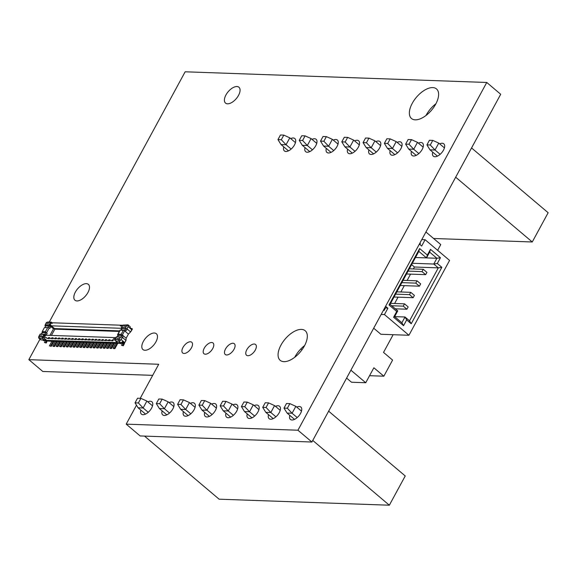 <?xml version="1.0" encoding="UTF-8"?>
<svg xmlns="http://www.w3.org/2000/svg" width="577" height="577" viewBox="0 0 577 577"><rect width="100%" height="100%" fill="white"/><g stroke="black" fill="none" stroke-linecap="round" stroke-linejoin="round"><path stroke-width="0.87" d="M136.489 405.184L126.197 424.145L140.146 435.938L311.897 442.018L500.706 94.267L486.757 82.468L185.152 71.793L49.276 322.045M39.986 339.153L28.85 359.666L158.711 364.267L140.211 398.332M126.197 424.145L297.941 430.226L311.897 442.018M297.941 430.226L486.757 82.468M28.85 359.666L42.799 371.465L152.689 375.353M225.953 94.945A10.379 5.33 130.2 0 1 238.936 87.242A10.379 5.33 130.2 0 1 236.303 98.609A10.379 5.33 130.2 0 1 225.535 103.095A10.379 5.33 130.2 0 1 225.953 94.945M75.371 292.07A10.379 5.33 130.2 0 1 88.36 284.367A10.379 5.33 130.2 0 1 85.728 295.734A10.379 5.33 130.2 0 1 74.952 300.213A10.379 5.33 130.2 0 1 75.371 292.07M143.356 341.418A10.379 5.33 130.2 0 1 156.345 333.722A10.379 5.33 130.2 0 1 153.713 345.082A10.379 5.33 130.2 0 1 142.945 349.568A10.379 5.33 130.2 0 1 143.356 341.418M333.282 140.11A8.1 4.162 130.2 0 1 337.394 140.052A8.1 4.162 130.2 0 1 335.338 148.924A8.1 4.162 130.2 0 1 326.928 152.429A8.1 4.162 130.2 0 1 326.308 148.368M290.721 138.603A8.1 4.162 130.2 0 1 294.833 138.545A8.1 4.162 130.2 0 1 292.777 147.416A8.1 4.162 130.2 0 1 284.367 150.922A8.1 4.162 130.2 0 1 283.747 146.861M312.006 139.36A8.1 4.162 130.2 0 1 316.117 139.302A8.1 4.162 130.2 0 1 314.061 148.174A8.1 4.162 130.2 0 1 305.651 151.672A8.1 4.162 130.2 0 1 305.024 147.611M182.967 347.462A7.032 3.606 130.2 0 1 191.759 342.24A7.032 3.606 130.2 0 1 189.977 349.943A7.032 3.606 130.2 0 1 182.678 352.98A7.032 3.606 130.2 0 1 182.967 347.462M147.799 401.837A8.1 4.162 130.2 0 1 151.91 401.78A8.1 4.162 130.2 0 1 149.854 410.651A8.1 4.162 130.2 0 1 141.444 414.156A8.1 4.162 130.2 0 1 140.824 410.096M169.083 402.595A8.1 4.162 130.2 0 1 173.187 402.537A8.1 4.162 130.2 0 1 171.131 411.408A8.1 4.162 130.2 0 1 162.728 414.906A8.1 4.162 130.2 0 1 162.101 410.846M204.244 348.212A7.032 3.606 130.2 0 1 213.036 342.998A7.032 3.606 130.2 0 1 211.254 350.693A7.032 3.606 130.2 0 1 203.962 353.73A7.032 3.606 130.2 0 1 204.244 348.212M190.36 403.345A8.1 4.162 130.2 0 1 194.471 403.287A8.1 4.162 130.2 0 1 192.415 412.158A8.1 4.162 130.2 0 1 184.005 415.656A8.1 4.162 130.2 0 1 183.378 411.603M225.52 348.97A7.032 3.606 130.2 0 1 234.32 343.748A7.032 3.606 130.2 0 1 232.538 351.451A7.032 3.606 130.2 0 1 225.239 354.487A7.032 3.606 130.2 0 1 225.52 348.97M397.127 142.375A8.1 4.162 130.2 0 1 401.231 142.317A8.1 4.162 130.2 0 1 399.176 151.188A8.1 4.162 130.2 0 1 390.773 154.686A8.1 4.162 130.2 0 1 390.146 150.626M354.566 140.867A8.1 4.162 130.2 0 1 358.67 140.81A8.1 4.162 130.2 0 1 356.622 149.681A8.1 4.162 130.2 0 1 348.212 153.179A8.1 4.162 130.2 0 1 347.585 149.118M375.843 141.617A8.1 4.162 130.2 0 1 379.954 141.56A8.1 4.162 130.2 0 1 377.899 150.431A8.1 4.162 130.2 0 1 369.489 153.929A8.1 4.162 130.2 0 1 368.869 149.876M412.259 103.305A19.373 9.946 130.2 0 1 436.5 88.93A19.373 9.946 130.2 0 1 431.582 110.142A19.373 9.946 130.2 0 1 411.48 118.509A19.373 9.946 130.2 0 1 412.259 103.305M426.006 115.479A19.373 9.946 130.2 0 1 426.208 115.104A19.373 9.946 130.2 0 1 435.916 103.759M418.404 143.125A8.1 4.162 130.2 0 1 422.515 143.067A8.1 4.162 130.2 0 1 420.46 151.939A8.1 4.162 130.2 0 1 412.05 155.437A8.1 4.162 130.2 0 1 411.423 151.383M439.681 143.882A8.1 4.162 130.2 0 1 443.792 143.824A8.1 4.162 130.2 0 1 441.737 152.696A8.1 4.162 130.2 0 1 433.327 156.194A8.1 4.162 130.2 0 1 432.707 152.133M246.805 349.72A7.032 3.606 130.2 0 1 255.597 344.505A7.032 3.606 130.2 0 1 253.815 352.201A7.032 3.606 130.2 0 1 246.523 355.237A7.032 3.606 130.2 0 1 246.805 349.72M211.636 404.102A8.1 4.162 130.2 0 1 215.748 404.044A8.1 4.162 130.2 0 1 213.692 412.916A8.1 4.162 130.2 0 1 205.289 416.414A8.1 4.162 130.2 0 1 204.662 412.353M232.92 404.852A8.1 4.162 130.2 0 1 237.032 404.794A8.1 4.162 130.2 0 1 234.976 413.666A8.1 4.162 130.2 0 1 226.566 417.164A8.1 4.162 130.2 0 1 225.939 413.103M280.963 345.118A19.373 9.946 130.2 0 1 305.204 330.744A19.373 9.946 130.2 0 1 300.285 351.963A19.373 9.946 130.2 0 1 280.184 360.329A19.373 9.946 130.2 0 1 280.963 345.118M294.71 357.293A19.373 9.946 130.2 0 1 294.912 356.918A19.373 9.946 130.2 0 1 304.62 345.573M254.197 405.609A8.1 4.162 130.2 0 1 258.308 405.552A8.1 4.162 130.2 0 1 256.253 414.423A8.1 4.162 130.2 0 1 247.843 417.921A8.1 4.162 130.2 0 1 247.223 413.86M275.481 406.359A8.1 4.162 130.2 0 1 279.585 406.302A8.1 4.162 130.2 0 1 277.537 415.173A8.1 4.162 130.2 0 1 269.127 418.671A8.1 4.162 130.2 0 1 268.5 414.611M296.758 407.117A8.1 4.162 130.2 0 1 300.869 407.059A8.1 4.162 130.2 0 1 298.814 415.93A8.1 4.162 130.2 0 1 290.404 419.429A8.1 4.162 130.2 0 1 289.784 415.368M120.607 343.337L48.36 341.137L47.235 340.394M45.085 336.333L45.1 336.434A1.659 1.32 -88 0 1 45.273 335.987L42.958 336.261L42.078 336.932L39.056 336.824A0.966 0.498 130.2 0 1 38.767 336.571L39.95 334.393L45.273 334.364L45.958 334.898A2.351 1.868 92 0 0 45.569 334.646L43.138 335.915L45.785 335.316M38.767 336.571L38.666 337.458A2.077 1.067 -49.8 0 0 38.659 337.495A2.077 1.067 -49.8 0 0 38.883 338.216A2.077 1.067 -49.8 0 0 39.279 338.36L42.467 338.475L43.059 337.48L46.434 337.595A1.659 1.32 92 0 0 46.91 338.338L49.196 338.641L48.446 337.668L49.788 337.718A1.659 1.32 92 0 0 50.264 338.454L52.543 338.757L51.793 337.79L53.134 337.833A1.659 1.32 92 0 0 53.611 338.576L55.897 338.879L55.147 337.906L56.488 337.956A1.659 1.32 92 0 0 56.964 338.692L59.243 338.995L58.501 338.028L59.842 338.072A1.659 1.32 92 0 0 60.318 338.814L62.597 339.11L61.847 338.144L63.189 338.194A1.659 1.32 92 0 0 63.665 338.93L65.951 339.233L65.201 338.266L66.543 338.31A1.659 1.32 92 0 0 67.019 339.052L69.298 339.348L68.555 338.382L69.896 338.432A1.659 1.32 92 0 0 70.372 339.168L72.652 339.471L71.901 338.497L73.243 338.548A1.659 1.32 92 0 0 73.719 339.29L76.005 339.586L75.255 338.62L76.597 338.67A1.659 1.32 92 0 0 77.073 339.406L79.352 339.709L78.609 338.735L79.943 338.786A1.659 1.32 92 0 0 80.419 339.521L82.706 339.824L81.956 338.858L83.297 338.901A1.659 1.32 92 0 0 83.773 339.644L86.06 339.947L85.309 338.973L86.651 339.024A1.659 1.32 92 0 0 87.127 339.759L89.406 340.062L88.656 339.096L89.998 339.139A1.659 1.32 92 0 0 90.474 339.882L92.76 340.185L92.01 339.211L93.351 339.262A1.659 1.32 92 0 0 93.827 339.997L96.107 340.3L95.364 339.334L96.705 339.377A1.659 1.32 92 0 0 97.181 340.12L99.46 340.416L98.71 339.449L100.052 339.5A1.659 1.32 92 0 0 100.528 340.235L102.814 340.538L102.064 339.572L103.406 339.615A1.659 1.32 92 0 0 103.882 340.358L106.161 340.654L105.418 339.687L106.752 339.738A1.659 1.32 92 0 0 107.235 340.473L109.515 340.776L108.764 339.803L110.106 339.853A1.659 1.32 92 0 0 110.582 340.589L112.868 340.892L112.118 339.925L115.494 340.041L115.58 340.87L115.624 339.536L118.646 339.644A0.966 0.498 -49.8 0 0 119.201 339.42L120.377 337.242L116.583 336.889M45.1 336.434L42.994 336.362L43.059 337.48M42.518 338.288L42.078 336.932M115.494 340.041L115.494 338.93L113.366 338.749L115.494 338.829L115.624 339.536M116.403 336.802L115.688 338.483L113.366 338.749M45.258 327.332L45.201 324.721L49.139 324.858L49.903 325.839L44.927 325.666M45.323 326.337L45.237 327.332M45.381 325.825L50.588 326.38A2.351 1.868 -88 0 1 50.249 326.019L49.889 323.481L52.211 323.207L50.084 323.134L49.961 322.428L46.932 322.319A0.966 0.498 -49.8 0 0 46.773 322.341L47.812 322.053A2.077 1.067 130.2 0 1 48.158 322.009L51.346 322.125L52.118 322.781M121.17 328.291L51.317 325.817L50.588 326.38L49.903 325.839M52.024 323.553A1.659 1.32 -88 0 1 52.298 323.185L52.211 323.207M123.153 325.291L120.117 325.183A1.659 1.32 -88 0 1 120.153 325.183L118.148 325.118A1.659 1.32 -88 0 0 118.112 325.111L116.77 325.067A1.659 1.32 -88 0 1 116.835 325.067M116.806 325.067L114.794 324.995A1.659 1.32 -88 0 0 114.758 324.995L113.417 324.945A1.659 1.32 -88 0 1 113.453 324.952L111.44 324.88A1.659 1.32 -88 0 0 111.404 324.88L110.07 324.829A1.659 1.32 -88 0 1 110.099 324.829L108.094 324.757A1.659 1.32 -88 0 0 108.058 324.757L106.716 324.714A1.659 1.32 -88 0 1 106.752 324.714L104.74 324.642A1.659 1.32 -88 0 0 104.704 324.642L103.362 324.591A1.659 1.32 -88 0 1 103.398 324.591L101.386 324.519A1.659 1.32 -88 0 1 101.386 324.519L100.016 324.476A1.659 1.32 -88 0 1 100.045 324.476L98.04 324.404A1.659 1.32 -88 0 0 98.003 324.404L96.662 324.353A1.659 1.32 -88 0 1 96.698 324.353L94.686 324.281A1.659 1.32 -88 0 0 94.65 324.281L93.308 324.238A1.659 1.32 -88 0 1 93.344 324.238L91.332 324.166A1.659 1.32 -88 0 0 91.303 324.166L89.962 324.115A1.659 1.32 -88 0 1 89.998 324.115L87.985 324.043A1.659 1.32 -88 0 0 87.949 324.043L86.608 324A1.659 1.32 -88 0 1 86.644 324L84.631 323.928A1.659 1.32 -88 0 0 84.595 323.928L83.254 323.877A1.659 1.32 -88 0 1 83.29 323.877L81.285 323.812A1.659 1.32 -88 0 0 81.249 323.812L79.907 323.762A1.659 1.32 -88 0 1 79.943 323.762L77.931 323.69A1.659 1.32 -88 0 0 77.895 323.69L76.553 323.639A1.659 1.32 -88 0 1 76.59 323.647L74.577 323.574A1.659 1.32 -88 0 0 74.541 323.574L73.207 323.524A1.659 1.32 -88 0 1 73.236 323.524L71.231 323.452A1.659 1.32 -88 0 0 71.195 323.452L69.853 323.408A1.659 1.32 -88 0 1 69.889 323.408L67.877 323.336A1.659 1.32 -88 0 0 67.841 323.336L66.499 323.286A1.659 1.32 -88 0 1 66.535 323.286L64.523 323.214A1.659 1.32 -88 0 0 64.494 323.214L63.153 323.17A1.659 1.32 -88 0 1 63.189 323.17L61.176 323.098A1.659 1.32 -88 0 0 61.14 323.098L59.799 323.048A1.659 1.32 -88 0 1 59.835 323.048L57.823 322.976A1.659 1.32 -88 0 0 57.787 322.976L56.445 322.932A1.659 1.32 -88 0 1 56.481 322.932L54.469 322.86A1.659 1.32 -88 0 1 54.469 322.86L51.057 322.738L50.185 323.113L52.298 323.185M47.992 327.534L44.393 327.628L42.265 331.544L42.179 332.951M44.393 327.628L48.454 327.447L49.918 328.335L50.855 326.611L53.488 328.832L49.932 335.374M46.773 322.341A0.966 0.498 -49.8 0 0 46.384 322.543L45.201 324.721M119.619 330.881L54.584 328.58L54.829 329.157L51.432 335.425M49.139 324.858L49.889 323.481L51.079 325.565A1.659 1.32 92 0 0 51.317 325.817L54.584 328.58M122.649 325.68L120.492 325.623L122.62 325.702L123.5 325.031L126.522 325.132A0.966 0.498 130.2 0 1 126.81 325.392L125.627 327.57L121.697 327.426L121.213 328.363L127.063 328.94L128.368 325.731A2.077 1.067 -49.8 0 0 128.152 324.966A2.077 1.067 -49.8 0 0 127.748 324.829L122.093 325.255M41.991 332.482L46.21 332.633L47.17 333.405L45.771 332.763L44.97 334.256M51.346 322.125L51.382 322.752M54.57 328.616L53.488 328.832M51.274 322.161L49.961 322.428M46.21 332.633L45.453 331.652L47.581 327.736M50.221 326.07L51.079 325.565M42.756 339.954L43.643 340.704L46.629 340.343M42.164 339.932L43.066 340.214M44.566 339.788L45.742 340.776M44.984 339.464L46.6 340.841L45.309 340.762M38.883 338.216L40.693 339.752A2.077 1.067 -49.8 0 0 41.097 339.896L44.278 340.004L45.302 339.218L43.398 337.61M118.862 342.644L46.665 340.372L45.302 339.218M41.003 334.105L42.489 332.648L45.771 332.763M42.467 338.475L44.278 340.004M46.369 335.251L45.857 335.23M45.662 342.565L44.407 342.522L46.21 343.026L45.662 342.565L46.6 340.841M44.407 342.522L45.345 340.798M46.21 343.026L47.148 341.303A2.214 1.76 92 0 0 47.429 340.459M120.413 343.69L119.771 342.99L120.146 342.947L119.958 343.308M112.118 339.925A1.659 1.32 92 0 0 112.594 340.661L112.868 340.892M116.439 337.098L116.165 337.805M45.208 335.208L115.955 337.624M48.446 337.668A1.659 1.32 92 0 0 48.922 338.41L49.196 338.641M51.793 337.79A1.659 1.32 92 0 0 52.276 338.526L52.543 338.757M55.147 337.906A1.659 1.32 92 0 0 55.623 338.649L55.897 338.879M58.501 338.028A1.659 1.32 92 0 0 58.977 338.764L59.243 338.995M61.847 338.144A1.659 1.32 92 0 0 62.323 338.887L62.597 339.11M65.201 338.266A1.659 1.32 92 0 0 65.677 339.002L65.951 339.233M68.555 338.382A1.659 1.32 92 0 0 69.031 339.117L69.298 339.348M71.901 338.497A1.659 1.32 92 0 0 72.377 339.24L72.652 339.471M75.255 338.62A1.659 1.32 92 0 0 75.731 339.355L76.005 339.586M78.609 338.735A1.659 1.32 92 0 0 79.085 339.478L79.352 339.709M81.956 338.858A1.659 1.32 92 0 0 82.432 339.593L82.706 339.824M85.309 338.973A1.659 1.32 92 0 0 85.785 339.716L86.06 339.947M88.656 339.096A1.659 1.32 92 0 0 89.132 339.831L89.406 340.062M92.01 339.211A1.659 1.32 92 0 0 92.486 339.954L92.76 340.185M95.364 339.334A1.659 1.32 92 0 0 95.84 340.069L96.107 340.3M98.71 339.449A1.659 1.32 92 0 0 99.186 340.192L99.46 340.416M102.064 339.572A1.659 1.32 92 0 0 102.54 340.307L102.814 340.538M105.418 339.687A1.659 1.32 92 0 0 105.894 340.423L106.161 340.654M108.764 339.803A1.659 1.32 92 0 0 109.241 340.545L109.515 340.776M40.231 334.076L45.273 334.364M45.597 334.595L45.569 334.646A0.692 0.397 -65.2 0 0 45.605 335.223M128.404 334.083L126.154 338.23L122.346 335.006L124.596 330.859L128.404 334.083L130.597 331.934L127.063 328.94M130.597 331.934L131.787 329.741A2.077 1.067 -49.8 0 0 131.989 329.279L130.085 327.671A2.077 1.067 -49.8 0 0 129.969 326.503L128.152 324.966M124.509 330.246L126.096 328.688L127.423 329.243L125.692 330.946L124.596 330.859M121.675 328.796L121.213 328.363L122.447 326.048L120.305 325.969L120.492 325.623M121.747 335.309L117.52 335.158L120.276 330.094L123.312 330.419L121.192 334.335L122.944 336.016L122.8 337.769L122.439 337.458L120.434 340.351A2.077 1.067 130.2 0 1 118.869 341.18L115.688 341.065L117.499 342.601L120.687 342.709L118.869 341.18L118.646 339.644M123.312 330.419L123.99 330.116L125.288 330.607M126.096 328.688L122.014 328.544L121.011 330.015M131.015 328.457L132.414 328.948L131.477 330.671A2.214 1.76 -88 0 1 130.921 331.335M131.873 328.486L131.614 328.962M121.192 334.335L118.004 334.22L117.52 335.158L117.989 335.59M126.81 325.392L128.368 325.731M126.19 328.544L125.627 327.57M122.346 335.006L122.54 335.67M121.451 327.628L122.447 326.048M126.154 338.23L125.974 340.452L124.783 342.637A2.077 1.067 130.2 0 1 124.488 343.099L120.723 343.438L119.836 342.68M125.974 340.452L122.8 337.769M122.814 343.51L121.552 342.442M121.985 342.132L123.68 343.567L122.389 343.495M124.488 343.099L122.584 341.49A2.077 1.067 130.2 0 1 120.687 342.709M117.326 336.809L118.328 335.338L117.52 336.817M122.944 336.016L121.617 335.453L118.328 335.338M121.617 335.453L121.487 337.033M120.377 337.242L121.055 336.939L122.439 337.458M122.742 345.298L121.487 345.255L123.283 345.76L122.742 345.298L123.68 343.567M123.283 345.76L124.221 344.029A2.214 1.76 92 0 0 124.524 343.055M121.487 345.255L122.425 343.524M119.201 339.42L120.434 340.351M49.42 345.868L51.223 346.373L49.42 345.868L51.923 341.267M51.223 346.373L53.849 341.541A2.214 1.76 92 0 0 53.949 341.339M50.682 345.911L53.178 341.31M57.296 341.454A2.214 1.76 92 0 1 57.202 341.656L54.577 346.496L53.315 346.445L52.774 345.991L55.277 341.382M54.577 346.496L52.774 345.991M54.029 346.034L56.532 341.425M60.65 341.57A2.214 1.76 92 0 1 60.549 341.779L57.924 346.611L56.669 346.568L56.128 346.106L58.623 341.497M57.924 346.611L56.128 346.106M57.383 346.15L59.885 341.548M64.004 341.692A2.214 1.76 92 0 1 63.903 341.894L61.277 346.734L60.022 346.683L59.474 346.229L61.977 341.62M61.277 346.734L59.474 346.229M60.736 346.272L63.232 341.663M67.35 341.808A2.214 1.76 92 0 1 67.257 342.01L64.631 346.849L63.369 346.806L62.828 346.344L65.331 341.735M64.631 346.849L62.828 346.344M64.083 346.388L66.586 341.786M61.775 323.12L63.03 323.163M65.129 323.235L66.384 323.279M68.475 323.358L69.738 323.401M71.829 323.473L73.084 323.517M75.183 323.596L76.438 323.639M70.704 341.93A2.214 1.76 92 0 1 70.603 342.132L67.978 346.965L66.723 346.921L66.182 346.46L68.677 341.858M67.978 346.965L66.182 346.46M67.437 346.51L69.94 341.901M78.53 323.711L79.792 323.755M74.058 342.046A2.214 1.76 92 0 1 73.957 342.248L71.332 347.087L70.077 347.044L69.528 346.582L72.031 341.973M71.332 347.087L69.528 346.582M70.783 346.626L73.286 342.017M77.405 342.168A2.214 1.76 92 0 1 77.311 342.37L74.685 347.203L73.423 347.159L72.882 346.698L75.385 342.096M74.685 347.203L72.882 346.698M74.137 346.748L76.64 342.139M81.884 323.834L83.138 323.877M85.237 323.949L86.492 323.993M80.758 342.284A2.214 1.76 92 0 1 80.657 342.486L78.032 347.325L76.777 347.282L76.229 346.82L78.732 342.211M78.032 347.325L76.229 346.82M77.491 346.864L79.987 342.255M88.584 324.065L89.839 324.115M84.105 342.406A2.214 1.76 92 0 1 84.011 342.608L81.386 347.441L80.131 347.397L79.583 346.936L82.085 342.334M81.386 347.441L79.583 346.936M80.838 346.979L83.34 342.377M91.938 324.187L93.193 324.231M87.459 342.522A2.214 1.76 92 0 1 87.358 342.724L84.732 347.563L83.477 347.52L82.937 347.058L85.432 342.45M84.732 347.563L82.937 347.058M84.192 347.102L86.694 342.493M95.284 324.303L96.547 324.353M90.813 342.637A2.214 1.76 92 0 1 90.712 342.846L88.086 347.679L86.831 347.635L86.283 347.174L88.786 342.572M88.086 347.679L86.283 347.174M87.545 347.217L90.041 342.615M98.638 324.425L99.893 324.469M94.159 342.76A2.214 1.76 92 0 1 94.065 342.962L91.44 347.801L90.178 347.751L89.637 347.296L92.14 342.688M91.44 347.801L89.637 347.296M90.892 347.34L93.395 342.731M101.992 324.541L103.247 324.584M97.513 342.875A2.214 1.76 92 0 1 97.412 343.077L94.787 347.917L93.532 347.873L92.991 347.412L95.486 342.803M94.787 347.917L92.991 347.412M94.246 347.455L96.748 342.853M105.339 324.663L106.601 324.707M100.867 342.998A2.214 1.76 92 0 1 100.766 343.2L98.14 348.032L96.886 347.989L96.337 347.534L98.84 342.926M98.14 348.032L96.337 347.534M97.6 347.578L100.095 342.969M108.692 324.779L109.947 324.822M104.213 343.113A2.214 1.76 92 0 1 104.12 343.315L101.494 348.155L100.232 348.111L99.691 347.65L102.194 343.041M101.494 348.155L99.691 347.65M100.946 347.693L103.449 343.091M112.046 324.901L113.301 324.945M107.567 343.236A2.214 1.76 92 0 1 107.466 343.438L104.841 348.27L103.586 348.227L103.045 347.765L105.541 343.164M104.841 348.27L103.045 347.765M104.3 347.816L106.803 343.207M115.393 325.017L116.648 325.06M110.921 343.351A2.214 1.76 92 0 1 110.82 343.553L108.195 348.393L106.94 348.349L106.392 347.888L108.894 343.279M108.195 348.393L106.392 347.888M107.647 347.931L110.149 343.322M118.747 325.139L120.002 325.183M114.268 343.474A2.214 1.76 92 0 1 114.174 343.676L111.541 348.508L110.286 348.465L109.745 348.003L112.248 343.402M111.541 348.508L109.745 348.003M111 348.054L113.503 343.445M117.621 343.589A2.214 1.76 92 0 1 117.52 343.791L114.895 348.631L113.64 348.587L113.092 348.126L115.595 343.517M114.895 348.631L113.092 348.126M114.354 348.169L116.85 343.56M294.515 419.371L287.065 413.067L292.092 413.247L297.205 417.568M287.065 413.067L283.992 408.112L287.346 408.235L292.092 413.247L295.842 406.338L301.497 411.12M328.638 411.185L405.227 475.96L389.345 505.207L219.109 499.184L144.51 436.097M273.231 418.613L265.788 412.317L270.815 412.497L275.921 416.818M265.788 412.317L262.715 407.362L266.069 407.477L270.815 412.497L274.565 405.588L280.213 410.362M274.565 405.588L268.565 402.876L265.218 402.753L262.715 407.362M266.069 407.477L268.565 402.876M251.954 417.863L244.504 411.567L249.531 411.74L254.645 416.06M244.504 411.567L241.438 406.605L244.785 406.727L249.531 411.74L253.281 404.83L258.936 409.612M253.281 404.83L247.288 402.119L243.934 402.003L241.438 406.605M244.785 406.727L247.288 402.119M230.67 417.106L223.227 410.81L228.254 410.99L233.36 415.31M223.227 410.81L220.154 405.855L223.508 405.97L228.254 410.99L232.004 404.08L237.652 408.855M232.004 404.08L226.011 401.368L222.657 401.246L220.154 405.855M223.508 405.97L226.011 401.368M209.393 416.356L201.943 410.059L206.97 410.233L212.084 414.553M201.943 410.059L198.877 405.104L202.224 405.22L206.97 410.233L210.72 403.323L216.375 408.105M210.72 403.323L204.727 400.611L201.373 400.496L198.877 405.104M202.224 405.22L204.727 400.611M188.116 415.599L180.666 409.302L185.693 409.482L190.799 413.803M180.666 409.302L177.593 404.347L180.947 404.463L185.693 409.482L189.444 402.573L195.091 407.348M189.444 402.573L183.45 399.861L180.096 399.738L177.593 404.347M180.947 404.463L183.45 399.861M166.832 414.849L159.389 408.552L164.409 408.725L169.523 413.045M159.389 408.552L156.317 403.597L159.67 403.712L164.409 408.725L168.167 401.816L173.814 406.597M168.167 401.816L162.166 399.104L158.819 398.988L156.317 403.597M159.67 403.712L162.166 399.104M389.345 505.207L312.756 440.439M145.555 414.098L138.105 407.795L143.132 407.975L148.246 412.295M138.105 407.795L135.032 402.84L138.386 402.962L143.132 407.975L146.883 401.065L152.537 405.84M146.883 401.065L140.889 398.354L137.535 398.231L135.032 402.84M138.386 402.962L140.889 398.354M295.842 406.338L289.849 403.626L286.495 403.511L283.992 408.112M287.346 408.235L289.849 403.626M437.438 156.136L429.988 149.84L435.015 150.013L440.128 154.333M429.988 149.84L426.922 144.877L430.269 145L435.015 150.013L438.765 143.103L444.42 147.885M471.56 147.957L548.15 212.725L532.268 241.979L433.579 238.481M416.161 155.379L408.711 149.082L413.738 149.263L418.844 153.583M408.711 149.082L405.638 144.127L408.992 144.243L413.738 149.263L417.488 142.353L423.136 147.128M417.488 142.353L411.495 139.641L408.141 139.519L405.638 144.127M408.992 144.243L411.495 139.641M394.877 154.629L387.427 148.332L392.454 148.505L397.567 152.826M387.427 148.332L384.361 143.377L387.708 143.493L392.454 148.505L396.204 141.596L401.859 146.378M396.204 141.596L390.211 138.884L386.864 138.768L384.361 143.377M387.708 143.493L390.211 138.884M373.6 153.879L366.15 147.575L371.177 147.755L376.283 152.076M366.15 147.575L363.077 142.62L366.431 142.743L371.177 147.755L374.927 140.846L380.575 145.62M374.927 140.846L368.934 138.134L365.58 138.011L363.077 142.62M366.431 142.743L368.934 138.134M352.316 153.121L344.873 146.825L349.9 146.998L355.006 151.325M344.873 146.825L341.8 141.87L345.154 141.985L349.9 146.998L353.651 140.088L359.298 144.87M353.651 140.088L347.65 137.376L344.303 137.261L341.8 141.87M345.154 141.985L347.65 137.376M331.039 152.371L323.589 146.068L328.616 146.248L333.73 150.568M323.589 146.068L320.523 141.113L323.87 141.235L328.616 146.248L332.366 139.338L338.021 144.113M332.366 139.338L326.373 136.626L323.019 136.511L320.523 141.113M323.87 141.235L326.373 136.626M309.755 151.614L302.312 145.317L307.339 145.491L312.445 149.818M302.312 145.317L299.239 140.362L302.593 140.478L307.339 145.491L311.09 138.581L316.737 143.363M311.09 138.581L305.089 135.876L301.742 135.754L299.239 140.362M302.593 140.478L305.089 135.876M532.268 241.979L455.679 177.204M288.478 150.864L281.028 144.56L286.055 144.74L291.169 149.061M281.028 144.56L277.963 139.605L281.309 139.728L286.055 144.74L289.805 137.831L295.46 142.613M289.805 137.831L283.812 135.119L280.458 135.004L277.963 139.605M281.309 139.728L283.812 135.119M438.765 143.103L432.772 140.391L429.418 140.276L426.922 144.877M430.269 145L432.772 140.391M350.895 370.189L365.739 382.739L373.867 367.773L383.842 376.204L392.591 360.084L383.525 352.417L393.139 334.71M425.92 232.004L440.763 244.561L437.64 250.324M365.739 382.739L351.494 382.234L346.604 378.094M300.862 348.912L301.951 349.842M383.842 376.204L369.561 375.699M385.595 306.286L387.895 308.233L384.462 314.566L408.934 335.266L449.577 260.422L425.098 239.715L421.657 246.047L419.356 244.1M389.006 304.966L419.645 248.543L427.348 255.063L430.478 249.307L440.446 257.739L437.323 263.494L441.852 267.331L411.221 323.755L406.684 319.918L403.561 325.68L393.586 317.242L396.716 311.486L389.006 304.966L390.052 304.346L397.755 310.866L394.632 316.622L401.88 322.759L405.004 316.997L409.54 320.834L438.296 267.865L414.423 267.014L411.61 264.641M408.934 335.266L380.87 334.271L373.694 328.205M387.895 308.233L384.837 307.678M385.386 308.14L384.131 310.448L383.582 309.979M383.352 310.419L384.131 310.448M384.462 314.566L381.159 314.451M419.905 244.569L420.395 243.66L419.847 243.191M425.098 239.715L421.801 239.599M419.645 248.543L418.808 251.377L390.052 304.346M394.618 303.495L398.051 297.169M400.871 291.984L404.304 285.651M407.124 280.465L410.557 274.14M413.37 268.954L414.423 267.014M394.026 297.025L413.154 297.703L409.533 294.638L410.781 292.33L414.409 295.402L413.154 297.703M395.591 294.14L409.533 294.638M396.839 291.839L410.781 292.33M395.324 308.81L406.908 309.214L403.28 306.149L404.527 303.848L408.155 306.914L406.908 309.214M391.696 305.738L403.28 306.149M390.586 303.358L404.527 303.848M409.345 268.81L423.287 269.3L422.032 271.608L425.66 274.674L426.915 272.373L423.287 269.3M406.525 273.996L425.66 274.674M408.098 271.111L422.032 271.608M403.092 280.321L417.034 280.819L415.786 283.119L419.407 286.185L420.662 283.884L417.034 280.819M400.279 285.507L419.407 286.185M401.844 282.629L415.786 283.119M418.808 251.377L426.511 257.897L429.641 252.142L436.89 258.272L433.767 264.028L438.296 267.865L441.852 267.331M409.54 320.834L411.221 323.755M393.586 317.242L394.632 316.622L405.004 316.997L406.684 319.918M401.88 322.759L403.561 325.68M397.755 310.866L396.716 311.486M412.353 263.271L433.767 264.028L437.323 263.494M440.446 257.739L436.89 258.272L415.476 257.515L426.511 257.897L427.348 255.063M429.641 252.142L430.478 249.307M45.453 331.652L42.265 331.544M48.656 327.462L49.463 325.969M48.634 323.437L46.629 323.358L48.634 323.437M119.309 331.443L54.829 329.157M49.283 327.801L46.535 332.864M46.232 335.129L47.17 333.405M46.932 322.319L48.158 322.009M41.097 339.896L39.279 338.36L39.056 336.824M43.888 334.53L43.138 335.915L45.273 335.987M41.883 335.864L39.871 335.792L41.883 335.864M112.594 340.661L110.582 340.589M48.922 338.41L46.91 338.338M52.276 338.526L50.264 338.454M55.623 338.649L53.611 338.576M58.977 338.764L56.964 338.692M62.323 338.887L60.318 338.814M65.677 339.002L63.665 338.93M69.031 339.117L67.019 339.052M72.377 339.24L70.372 339.168M75.731 339.355L73.719 339.29M79.085 339.478L77.073 339.406M82.432 339.593L80.419 339.521M85.785 339.716L83.773 339.644M89.132 339.831L87.127 339.759M92.486 339.954L90.474 339.882M95.84 340.069L93.827 339.997M99.186 340.192L97.181 340.12M102.54 340.307L100.528 340.235M105.894 340.423L103.882 340.358M109.241 340.545L107.235 340.473M128.253 326.755L131.787 329.741M121.213 330.022L122.014 328.544M123.694 326.099L125.714 326.156L123.694 326.099M126.522 325.132L127.748 324.829M121.249 339.651L124.783 342.637M116.951 338.519L118.956 338.605L116.951 338.519M121.235 327.902L121.675 327.087M117.607 334.588L120.03 330.116M123.99 330.116L120.211 329.986M121.055 336.939L116.518 336.78"/></g></svg>
